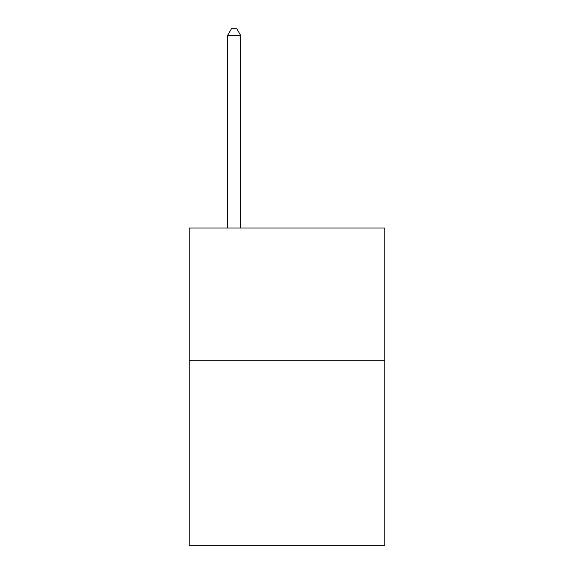 <?xml version="1.0" encoding="UTF-8"?>
<svg xmlns="http://www.w3.org/2000/svg" width="574" height="574" viewBox="0 0 574 574"><rect width="100%" height="100%" fill="white"/><g stroke="black" fill="none" stroke-linecap="round" stroke-linejoin="round"><path stroke-width="0.86" d="M384.824 360.235L384.824 545.3L189.176 545.3L189.176 228.043L384.824 228.043L384.824 360.235L189.176 360.235M240.736 228.043L240.736 35.574L227.512 35.574L227.512 228.043M227.512 35.574L231.48 28.7L236.768 28.7L240.736 35.574"/></g></svg>
